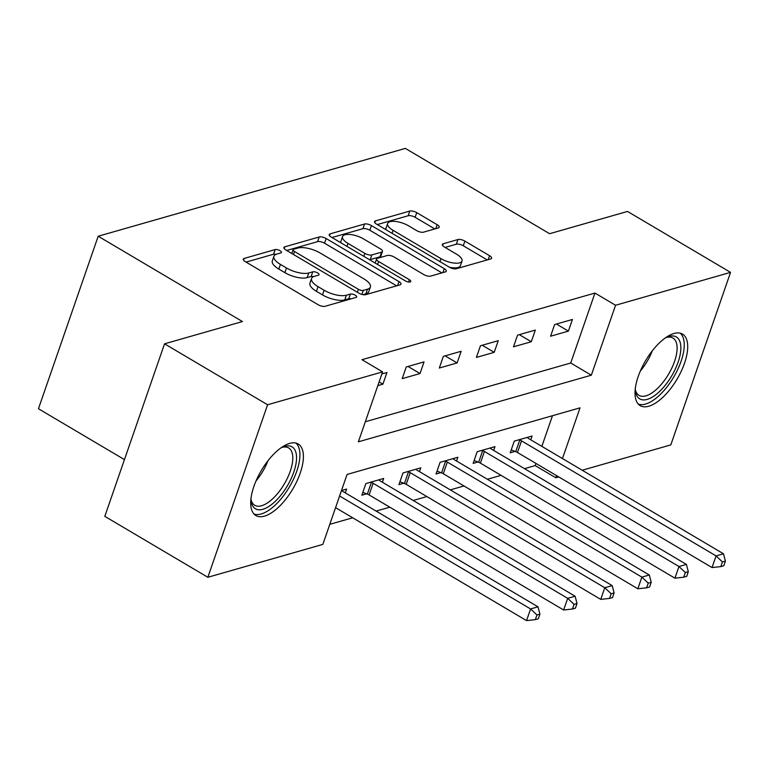 <?xml version="1.0" encoding="UTF-8"?>
<svg xmlns="http://www.w3.org/2000/svg" width="769" height="769" viewBox="0 0 769 769"><rect width="100%" height="100%" fill="white"/><g stroke="black" fill="none" stroke-linecap="round" stroke-linejoin="round"><path stroke-width="1.15" d="M280.012 250.675A3.662 1.384 19.1 0 0 275.139 249.579L244.186 258.432A5.229 1.98 19.1 0 0 243.292 259.115A5.229 1.98 19.1 0 0 245.321 261.662L318.145 304.726A5.229 1.98 19.1 0 0 325.104 306.283L356.057 297.43A3.662 1.384 19.1 0 0 356.681 296.959A3.662 1.384 19.1 0 0 355.259 295.171A3.662 1.384 19.1 0 0 350.385 294.085L346.386 295.229A16.735 6.325 19.1 0 1 324.114 290.24L318.049 286.645A16.735 6.325 19.1 0 1 311.551 278.503A16.735 6.325 19.1 0 1 314.425 276.331L318.424 275.187A3.662 1.384 19.1 0 0 319.058 274.706A3.662 1.384 19.1 0 0 317.635 272.928A3.662 1.384 19.1 0 0 312.762 271.832L308.754 272.976A16.735 6.325 19.1 0 1 286.491 267.987L280.425 264.401A16.735 6.325 19.1 0 1 273.927 256.26A16.735 6.325 19.1 0 1 276.792 254.078L280.8 252.934A3.662 1.384 19.1 0 0 281.425 252.453A3.662 1.384 19.1 0 0 280.012 250.675M275.975 254.366A3.662 1.384 19.1 0 0 273.524 254.241L246.061 262.094M351.125 298.843A3.662 1.384 19.1 0 0 348.77 298.747L344.772 299.891L346.386 295.229M313.598 276.619A3.662 1.384 19.1 0 0 311.147 276.494L307.139 277.638L308.754 272.976M648.767 406.243A41.574 18.245 -59.4 0 1 640.202 405.657A41.574 18.245 -59.4 0 1 641.461 368.514A41.574 18.245 -59.4 0 1 673.952 333.506A41.574 18.245 -59.4 0 1 682.516 334.102A41.574 18.245 -59.4 0 1 681.247 371.244A41.574 18.245 -59.4 0 1 648.767 406.243M264.449 516.143A41.574 18.245 -59.4 0 1 255.885 515.557A41.574 18.245 -59.4 0 1 257.154 478.414A41.574 18.245 -59.4 0 1 289.634 443.405A41.574 18.245 -59.4 0 1 298.209 443.992A41.574 18.245 -59.4 0 1 296.94 481.144A41.574 18.245 -59.4 0 1 264.449 516.143M438.311 227.941A5.229 1.98 19.1 0 0 439.205 227.259A5.229 1.98 19.1 0 0 437.177 224.721L416.75 212.638A5.229 1.98 19.1 0 0 409.79 211.071L375.416 220.905A5.229 1.98 19.1 0 0 374.522 221.587A5.229 1.98 19.1 0 0 376.55 224.135L449.375 267.199A5.229 1.98 19.1 0 0 456.334 268.756L490.709 258.932A5.229 1.98 19.1 0 0 491.602 258.249A5.229 1.98 19.1 0 0 489.574 255.702L464.889 241.11A5.229 1.98 19.1 0 0 457.93 239.543L443.223 243.754A5.229 1.98 19.1 0 0 442.329 244.436A5.229 1.98 19.1 0 0 444.357 246.984L456.594 254.222A13.996 5.287 19.1 0 1 462.025 261.027A13.996 5.287 19.1 0 1 441.012 258.672L393.065 230.325A13.996 5.287 19.1 0 1 387.634 223.519A13.996 5.287 19.1 0 1 408.656 225.865L416.644 230.594A5.229 1.98 19.1 0 0 423.604 232.151L438.311 227.941M562.466 458.564L580.028 407.839L347.069 474.454L322.845 544.394L207.851 577.279L104.805 516.345L164.547 343.82L242.446 321.548L98.192 236.227L405.35 148.398L549.604 233.709L627.504 211.437L730.55 272.37L670.808 444.895L582.2 470.234M164.547 343.82L267.593 404.763L382.587 371.879L358.373 441.819L591.332 375.195L615.556 305.255L730.55 272.37M365.323 421.748L570.723 363.006L594.946 293.066L361.978 359.69L382.587 371.879M594.946 293.066L615.556 305.255M326.152 238.544A5.229 1.98 19.1 0 0 319.193 236.987L284.818 246.811A5.229 1.98 19.1 0 0 283.924 247.493A5.229 1.98 19.1 0 0 285.953 250.04L358.777 293.104A5.229 1.98 19.1 0 0 365.736 294.662L400.111 284.838A5.229 1.98 19.1 0 0 401.005 284.155A5.229 1.98 19.1 0 0 398.976 281.608L326.152 238.544L324.537 243.206A5.229 1.98 19.1 0 0 317.578 241.649L286.702 250.473M330.122 233.863L364.496 224.029A5.229 1.98 19.1 0 1 371.456 225.586L444.271 268.66A5.229 1.98 19.1 0 1 446.308 271.197A5.229 1.98 19.1 0 1 445.405 271.88L430.698 276.09A5.229 1.98 19.1 0 1 423.738 274.533L394.209 257.057A5.229 1.98 19.1 0 0 387.249 255.5L377.483 258.297A5.229 1.98 19.1 0 0 376.589 258.97A5.229 1.98 19.1 0 0 378.617 261.518L409.368 279.705A3.662 1.384 19.1 0 1 410.79 281.483A3.662 1.384 19.1 0 1 405.292 280.868L331.256 237.083A5.229 1.98 19.1 0 1 329.219 234.535A5.229 1.98 19.1 0 1 330.122 233.863L329.507 235.631M377.829 385.615L382.924 384.154L386.961 372.504L381.866 373.955M402.206 378.646L420.018 373.551L424.055 361.891L406.243 366.986L402.206 378.646M439.31 368.034L457.113 362.939L461.15 351.289L443.338 356.374L439.31 368.034M476.405 357.422L494.207 352.337L498.245 340.677L480.442 345.771L476.405 357.422M513.5 346.819L531.302 341.724L535.339 330.064L517.537 335.159L513.5 346.819M550.594 336.207L568.397 331.122L572.434 319.462L554.632 324.556L550.594 336.207M329.795 524.323L352.683 517.787M376.108 511.087L389.787 507.175M413.213 500.475L426.882 496.563M450.307 489.872L463.976 485.96M487.402 479.26L501.071 475.348M524.496 468.648L535.205 465.591L535.955 463.428M541.857 446.376L552.469 415.721M345.281 492.852L346.588 489.065L341.503 490.526M382.376 482.24L383.683 478.462L365.881 483.557L361.843 495.207L366.669 493.833M419.47 471.637L420.787 467.85L402.975 472.945L398.938 484.605L403.763 483.22M456.565 461.025L457.882 457.247L440.07 462.332L436.033 473.992L440.868 472.608M493.669 450.423L494.976 446.635L477.164 451.73L473.137 463.39L477.962 462.006M530.764 439.81L532.071 436.033L514.269 441.118L510.231 452.778L515.057 451.393M98.192 236.227L38.45 408.752L124.453 459.612M207.851 577.279L267.593 404.763M558.775 476.934L555.814 477.78L556.564 475.617M535.205 465.591L555.814 477.78M570.723 363.006L591.332 375.195M382.924 384.154L379.117 381.905M420.018 373.551L408.041 366.467M457.113 362.939L445.145 355.864M494.207 352.337L482.24 345.252M531.302 341.724L519.335 334.65M568.397 331.122L556.429 324.037M273.927 256.26L272.313 260.922A16.735 6.325 19.1 0 0 278.811 269.063L280.425 264.401M307.139 277.638A16.735 6.325 19.1 0 1 284.876 272.649L278.811 269.063M311.551 278.503L309.936 283.165A16.735 6.325 19.1 0 0 316.434 291.316L318.049 286.645M344.772 299.891A16.735 6.325 19.1 0 1 322.499 294.902L316.434 291.316M396.621 285.828L324.537 243.206M293.691 249.243A3.662 1.384 19.1 0 0 293.066 249.723A3.662 1.384 19.1 0 0 294.489 251.501L358.412 289.307A3.662 1.384 19.1 0 0 363.276 290.394L367.505 289.192A16.735 6.325 19.1 0 0 370.37 287.01A16.735 6.325 19.1 0 0 363.881 278.868L320.183 253.03A16.735 6.325 19.1 0 0 297.911 248.041L293.691 249.243M370.37 287.01L368.755 291.672A16.735 6.325 19.1 0 1 365.89 293.854L363.055 294.662M331.997 237.525L362.881 228.691L364.496 224.029M441.915 272.88L369.841 230.248A5.229 1.98 19.1 0 0 362.881 228.691M363.554 238.938A13.996 5.287 19.1 0 0 342.541 236.583A13.996 5.287 19.1 0 0 347.973 243.398L364.862 253.386A5.229 1.98 19.1 0 0 371.821 254.943L381.578 252.155A5.229 1.98 19.1 0 0 382.481 251.473A5.229 1.98 19.1 0 0 380.453 248.925L363.554 238.938M342.541 236.583L340.927 241.255A13.996 5.287 19.1 0 0 340.975 242.831M369.533 259.73A5.229 1.98 19.1 0 0 370.206 259.605L371.821 254.943M382.481 251.473L380.866 256.135A5.229 1.98 19.1 0 1 379.963 256.817L370.206 259.605M387.634 223.519L386.019 228.182A13.996 5.287 19.1 0 0 386.067 229.758M449.432 267.237A13.996 5.287 19.1 0 0 460.41 265.69L462.025 261.027M487.219 259.922L463.274 245.772A5.229 1.98 19.1 0 0 456.315 244.215L445.097 247.416M434.821 228.941L415.135 217.3A5.229 1.98 19.1 0 0 408.176 215.743L377.291 224.567M335.572 507.665L526.544 620.602L530.581 608.942L538.002 606.828L343.455 491.776A5.325 2.009 -160.9 0 1 342.138 490.805L341.763 490.449M339.61 496.005L530.581 608.942L536.954 614.979L535.339 619.641L538.31 618.785L539.925 614.123L536.954 614.979M538.002 606.828L539.925 614.123M535.339 619.641L526.544 620.602M362.843 492.323L367.342 494.092A5.325 2.009 -160.9 0 1 369.101 494.938L563.648 610L567.685 598.34L575.097 596.215L380.559 481.163A5.325 2.009 -160.9 0 1 379.232 480.192L378.857 479.837M370.706 482.173L371.379 482.442A5.325 2.009 -160.9 0 1 373.138 483.288L567.685 598.34L574.059 604.367L572.444 609.029L575.404 608.183L577.019 603.521L574.059 604.367M575.097 596.215L577.019 603.521M572.444 609.029L563.648 610M399.938 481.711L404.446 483.49A5.325 2.009 -160.9 0 1 406.195 484.335L600.743 599.387L604.78 587.727L612.191 585.613L417.654 470.561A5.325 2.009 -160.9 0 1 416.327 469.59L415.952 469.234M407.801 471.56L408.474 471.83A5.325 2.009 -160.9 0 1 410.233 472.675L604.78 587.727L611.153 593.764L609.538 598.426L612.499 597.571L614.114 592.909L611.153 593.764M612.191 585.613L614.114 592.909M609.538 598.426L600.743 599.387M437.032 471.099L441.541 472.877A5.325 2.009 -160.9 0 1 443.29 473.723L637.837 588.775L641.875 577.125L649.296 575.001L454.748 459.949A5.325 2.009 -160.9 0 1 453.422 458.978L453.047 458.622M444.905 460.958L445.578 461.217A5.325 2.009 -160.9 0 1 447.327 462.073L641.875 577.125L648.248 583.152L646.633 587.814L649.603 586.968L651.218 582.306L648.248 583.152M649.296 575.001L651.218 582.306M646.633 587.814L637.837 588.775M474.137 460.496L478.635 462.275A5.325 2.009 -160.9 0 1 480.385 463.121L674.932 578.173L678.969 566.513L686.39 564.388L491.843 449.336A5.325 2.009 -160.9 0 1 490.516 448.365L490.151 448.019M482 450.346L482.672 450.615A5.325 2.009 -160.9 0 1 484.422 451.461L678.969 566.513L685.342 572.54L683.728 577.211L686.698 576.356L688.313 571.694L685.342 572.54M686.39 564.388L688.313 571.694M683.728 577.211L674.932 578.173M281.05 447.798A35.97 15.793 -59.4 0 1 283.088 446.885A35.97 15.793 -59.4 0 1 296.507 456.209A35.97 15.793 -59.4 0 1 285.645 488.603A35.97 15.793 -59.4 0 1 251.127 500.917A35.97 15.793 -59.4 0 1 250.954 498.696M250.982 499.369A33.307 14.621 120.6 0 0 254.731 505.281A33.307 14.621 120.6 0 0 282.704 486.585A33.307 14.621 120.6 0 0 288.644 447.933A33.307 14.621 120.6 0 0 281.665 447.5M253.953 513.971A41.305 18.129 120.6 0 0 287.404 490.199A41.305 18.129 120.6 0 0 295.882 443.069M665.368 337.899A35.97 15.793 -59.4 0 1 667.396 336.985A35.97 15.793 -59.4 0 1 668.963 336.457A35.97 15.793 -59.4 0 1 678.095 362.199A35.97 15.793 -59.4 0 1 647.162 399.399A35.97 15.793 -59.4 0 1 635.444 391.017A35.97 15.793 -59.4 0 1 635.271 388.797M635.3 389.47A33.307 14.621 120.6 0 0 639.049 395.381A33.307 14.621 120.6 0 0 645.912 395.852A33.307 14.621 120.6 0 0 671.943 367.803A33.307 14.621 120.6 0 0 672.952 338.043A33.307 14.621 120.6 0 0 666.089 337.572A33.307 14.621 120.6 0 0 665.973 337.601M638.27 404.071A41.305 18.129 120.6 0 0 645.547 404.061A41.305 18.129 120.6 0 0 677.172 370.658A41.305 18.129 120.6 0 0 680.2 333.169M511.231 449.884L515.73 451.663A5.325 2.009 -160.9 0 1 517.479 452.508L712.027 567.56L716.064 555.91L723.485 553.786L528.937 438.734A5.325 2.009 -160.9 0 1 527.611 437.763L527.246 437.407M519.094 439.743L519.767 440.003A5.325 2.009 -160.9 0 1 521.517 440.858L716.064 555.91L722.437 561.937L720.822 566.599L723.792 565.753L725.407 561.091L722.437 561.937M723.485 553.786L725.407 561.091M720.822 566.599L712.027 567.56M273.524 254.241L275.139 249.579M348.77 298.747L350.385 294.085M311.147 276.494L312.762 271.832M284.876 272.649L286.491 267.987M322.499 294.902L324.114 290.24M243.571 260.201L244.186 258.432M397.611 285.549L398.976 281.608M284.213 248.579L284.818 246.811M317.578 241.649L319.193 236.987M293.46 254.472L294.489 251.501M357.383 292.278L358.412 289.307M361.891 294.402L363.276 290.394M365.89 293.854L367.505 289.192M369.841 230.248L371.456 225.586M442.915 272.591L444.271 268.66M377.589 264.488L378.617 261.518M408.57 282.002L409.368 279.705M346.944 246.368L347.973 243.398M363.833 256.356L364.862 253.386M379.963 256.817L381.578 252.155M392.036 233.295L393.065 230.325M439.983 261.643L441.012 258.672M442.608 245.522L443.223 243.754M456.315 244.215L457.93 239.543M463.274 245.772L464.889 241.11M488.209 259.643L489.574 255.702M374.801 222.674L375.416 220.905M408.176 215.743L409.79 211.071M415.135 217.3L416.75 212.638M435.812 228.662L437.177 224.721M367.342 494.092L371.379 482.442M369.101 494.938L373.138 483.288M404.446 483.49L408.474 471.83M406.195 484.335L410.233 472.675M441.541 472.877L445.578 461.217M443.29 473.723L447.327 462.073M478.635 462.275L482.672 450.615M480.385 463.121L484.422 451.461M267.977 460.727A33.307 14.621 -59.4 0 1 261.229 473.887A33.307 14.621 -59.4 0 1 255.981 481.01M652.295 350.827A33.307 14.621 -59.4 0 1 640.298 371.11M515.73 451.663L519.767 440.003M517.479 452.508L521.517 440.858M291.768 253.472L293.066 249.723M375.176 263.056L376.589 258.97"/></g></svg>
